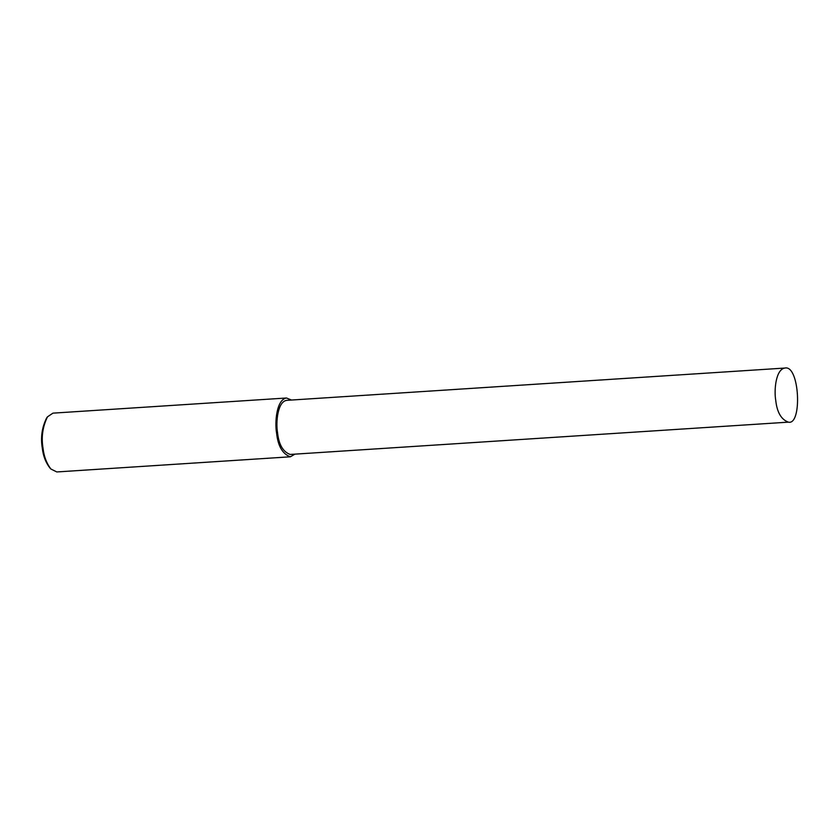 <?xml version="1.0" encoding="UTF-8"?>
<svg xmlns="http://www.w3.org/2000/svg" width="840" height="840" viewBox="0 0 840 840"><rect width="100%" height="100%" fill="white"/><g stroke="black" fill="none" stroke-linecap="round" stroke-linejoin="round"><path stroke-width="1.26" d="M291.491 400.04L286.503 398.003L52.952 413.144L47.481 416.829C42.63 426.772 41.16 437.294 43.05 448.392C43.963 456.435 46.568 463.302 50.862 468.993L56.763 471.944L290.315 456.803L294.998 454.136M47.481 416.829L46.515 418.205C41.905 427.644 40.509 437.64 42.305 448.182C43.176 455.826 45.644 462.346 49.728 467.754L50.862 468.993M286.503 398.003C276.623 399.399 274.586 422.142 276.612 433.251C277.998 446.114 282.566 453.968 290.315 456.803M784.865 368.056L286.661 400.355C277.568 401.635 275.688 422.562 277.557 432.789C278.838 444.623 283.038 451.846 290.168 454.451L788.372 422.153C802.421 425.639 799.659 364.455 784.865 368.056C775.782 369.338 773.903 390.264 775.761 400.491C777.042 412.325 781.252 419.548 788.372 422.153M277.557 432.789L276.612 433.251"/></g></svg>
